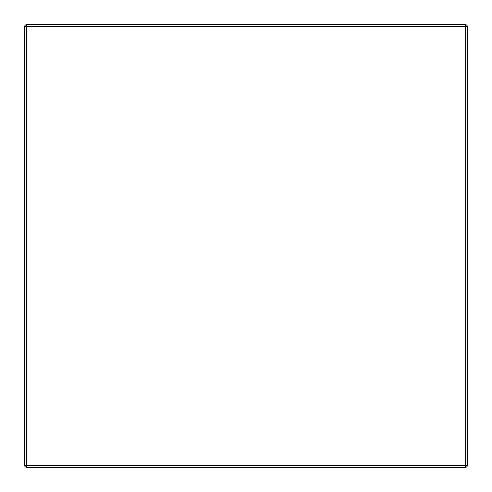<?xml version="1.0" encoding="UTF-8"?>
<svg xmlns="http://www.w3.org/2000/svg" width="492" height="492" viewBox="0 0 492 492"><rect width="100%" height="100%" fill="white"/><g stroke="black" fill="none" stroke-linecap="round" stroke-linejoin="round"><path stroke-width="0.74" d="M467.4 26.728L467.4 465.272L24.6 465.272A2.128 2.128 0 0 0 26.728 467.4L26.728 24.6A2.128 2.128 0 0 0 24.6 26.728L467.4 26.728A2.128 2.128 0 0 0 465.272 24.6L465.272 467.4A2.128 2.128 0 0 0 467.4 465.272A2.128 2.128 0 0 1 465.272 467.4L26.728 467.4M24.6 26.728L24.6 465.272M465.272 24.6L26.728 24.6"/></g></svg>
